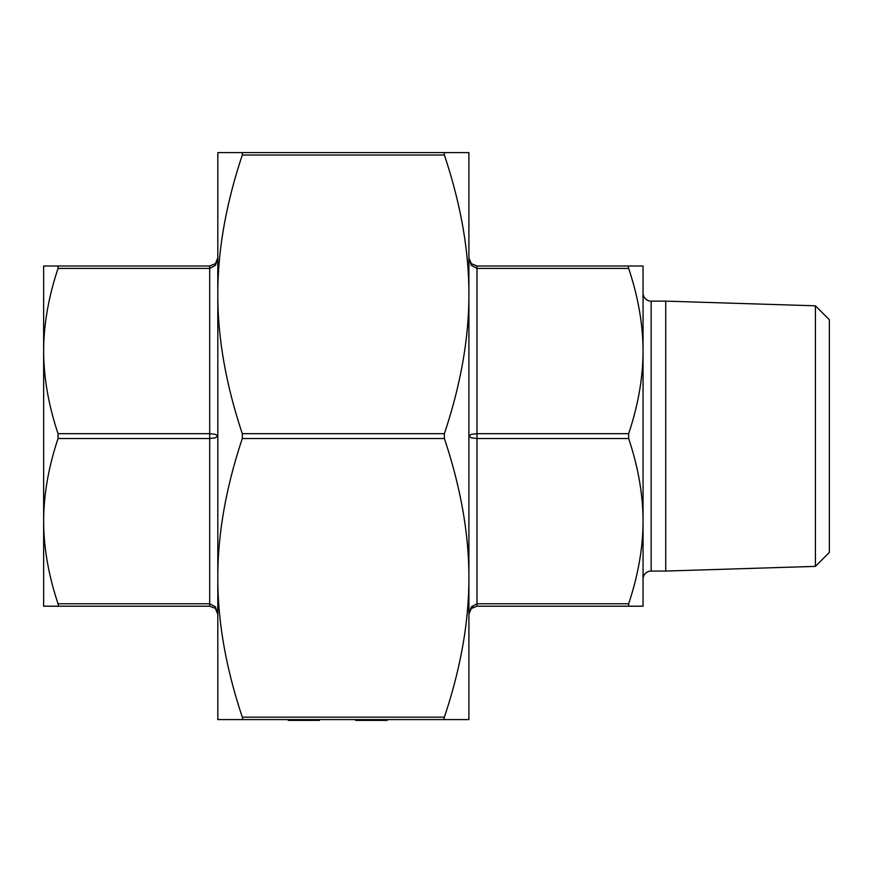 <?xml version="1.0" encoding="UTF-8"?>
<svg xmlns="http://www.w3.org/2000/svg" width="873" height="873" viewBox="0 0 873 873"><rect width="100%" height="100%" fill="white"/><g stroke="black" fill="none" stroke-linecap="round" stroke-linejoin="round"><path stroke-width="1.31" d="M628.658 265.992L476.996 265.992L628.658 265.992L628.287 266.647L628.658 265.992L643.052 265.992L643.052 579.159A8.097 8.097 0 0 1 651.149 571.062L665.728 571.062L665.728 301.13L651.149 301.13L651.149 571.062M643.052 521.148L643.052 606.2L628.658 606.2L628.658 603.767C638.196 575.187 642.997 547.644 643.052 521.148C642.997 494.642 638.196 467.099 628.658 438.53L628.658 433.663C638.196 405.094 642.997 377.551 643.052 351.044L643.052 293.033A8.097 8.097 0 0 0 651.149 301.13M815.415 305.812L829.35 319.747L829.35 552.445L815.415 566.381L815.415 305.812L665.728 301.13M815.415 566.381L665.728 571.062M444.008 153.244L444.379 152.6L468.899 152.6L468.899 577.85C468.954 534.047 460.78 487.603 444.379 438.53L444.379 433.663C460.78 384.589 468.954 338.146 468.899 294.343L468.899 185L468.899 294.343C468.954 250.54 460.78 204.107 444.379 155.023L444.379 152.6L242.312 152.6L242.312 155.023C225.921 204.107 217.748 250.54 217.803 294.343C217.748 338.146 225.921 384.589 242.312 433.663L242.312 438.53C225.921 487.603 217.748 534.047 217.803 577.85L217.803 152.6L242.312 152.6M215.424 608.568L217.803 614.297L215.424 606.855L217.803 614.297C216.995 610.5 216.1 608.492 215.118 608.274L209.695 606.2L43.65 606.2L43.65 351.044C43.705 377.551 48.506 405.094 58.044 433.663L58.044 438.53C48.506 467.099 43.705 494.642 43.65 521.148L43.65 573.386L43.65 521.148C43.705 547.644 48.506 575.187 58.044 603.767L58.404 605.546M471.278 606.855L476.996 603.767L471.278 606.855L468.899 614.276M215.129 608.285C216.111 608.514 217.006 610.522 217.803 614.297L217.792 613.948M58.044 438.53L209.695 438.53L215.424 437.81L217.803 436.096L215.424 434.372L209.695 433.663L58.044 433.663M470.962 608.896L468.899 614.297L471.202 608.634M468.899 436.096L471.278 437.81L476.996 438.53L476.996 433.663L471.278 434.372L468.899 436.096M468.899 257.895L471.278 265.337L468.899 257.895L471.278 263.624L476.996 265.992L471.573 263.908C470.591 263.679 469.696 261.671 468.899 257.895M58.044 265.992L209.695 265.992L58.044 265.992L58.044 268.426C48.506 297.006 43.705 324.538 43.65 351.044L43.65 265.992L58.044 265.992M215.424 265.337L217.803 257.895L215.424 263.624L217.803 257.895L215.424 263.624L209.695 265.992L209.695 268.426L215.424 265.337M217.803 679.096L217.803 577.85C217.748 621.652 225.921 668.085 242.312 717.17L242.683 718.948M444.008 718.948L444.379 717.17C460.78 668.085 468.954 621.652 468.899 577.85L468.899 719.592L444.379 719.592L444.008 718.948M217.803 695.29L217.803 577.85L217.803 719.592L444.379 719.592M215.424 606.855L209.695 603.767L58.044 603.767M471.278 265.337L476.996 268.426L476.996 265.992M643.052 351.044C642.997 324.538 638.196 297.006 628.658 268.426L628.287 266.647M473.33 607.095L471.278 608.568L476.996 606.2L628.658 606.2M319.431 719.592L319.431 720.4L288.276 720.4L288.276 719.592M296.744 720.4L296.744 719.592M308.147 720.4L308.147 719.592M300.356 720.4L300.356 719.592M355.638 719.592L355.638 720.4L387.176 720.4L387.176 719.592M386.412 720.4L386.412 719.592M356.402 720.4L356.402 719.592M476.996 606.2L476.996 438.53L628.658 438.53M628.658 603.767L476.996 603.767M628.658 433.663L476.996 433.663L476.996 268.426L628.658 268.426M209.695 606.2L209.695 268.426L58.044 268.426M444.379 717.17L242.312 717.17M242.312 155.023L444.379 155.023M444.379 433.663L242.312 433.663M242.312 438.53L444.379 438.53M215.129 263.908C216.111 263.679 217.006 261.671 217.803 257.895"/></g></svg>
